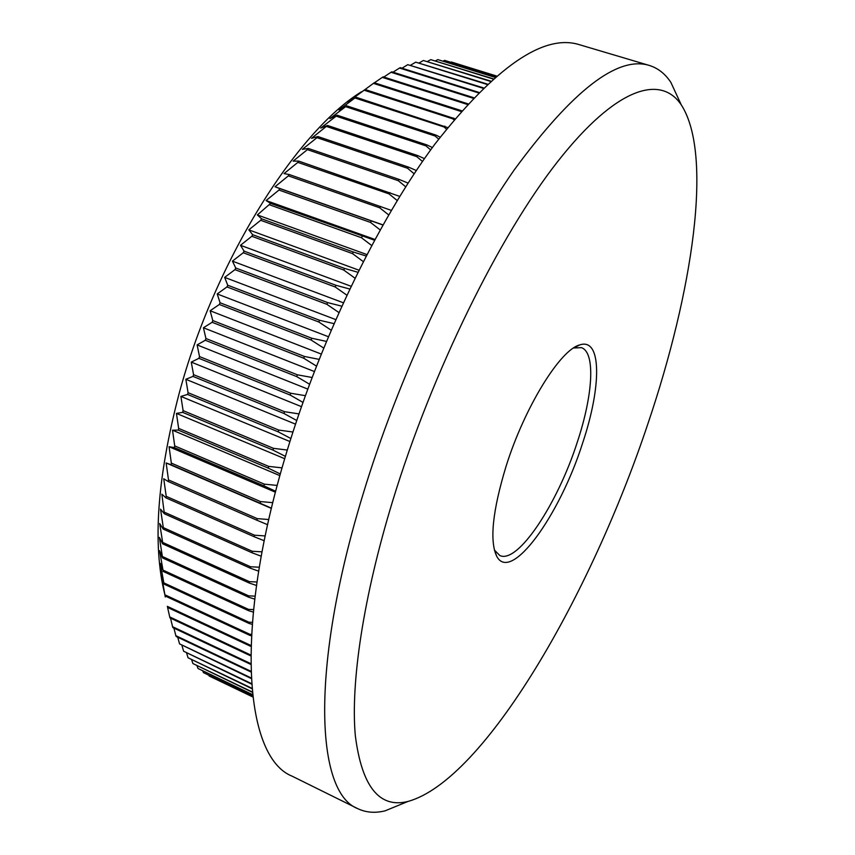 <?xml version="1.0" encoding="UTF-8"?>
<svg xmlns="http://www.w3.org/2000/svg" width="855" height="855" viewBox="0 0 855 855"><rect width="100%" height="100%" fill="white"/><g stroke="black" fill="none" stroke-linecap="round" stroke-linejoin="round"><path stroke-width="1.28" d="M506.042 466.37C524.553 407.204 560.26 349.695 579.647 344.96C601.952 337.148 601.599 386.716 582.597 443.147C559.801 515.234 510.873 583.591 496.723 556.306C489.434 540.884 492.544 510.905 506.042 466.37M494.34 549.979L499.844 555.547C517.927 564.14 557.706 503.531 577.339 442.035C592.942 395.192 595.721 352.452 581.411 347.643L573.598 347.985M164.791 594.385C152.382 544.635 157.138 477.785 179.058 393.824C214.145 262.335 296.183 131.777 361.441 91.795M209.112 675.963L252.781 696.943L208.855 675.322M252.695 696.269L203.415 672.607L252.717 696.376M203.415 672.607L202.795 670.961M252.514 694.613L197.997 668.471L252.535 694.816M197.997 668.471L197.056 665.821M252.246 691.962L192.888 663.533L252.278 692.261M192.888 663.533L191.67 659.878M251.915 688.307L188.089 657.794L251.947 688.702M188.089 657.794L186.636 653.135M251.552 683.637L183.633 651.232L251.584 684.128M183.633 651.232L181.987 645.6M251.22 677.962L179.55 643.868L251.252 678.549M179.55 643.868L177.733 637.253M250.943 671.293L175.852 635.692L176.194 636.515L250.964 671.977M175.852 635.692L173.907 628.104M250.793 663.64L172.571 626.704L172.87 627.613L250.804 664.42M172.571 626.704L170.519 618.165M250.804 655.037L169.718 616.925L169.974 617.909L250.793 655.913M169.718 616.925L167.58 607.435M165.261 596.982L161.477 575.201L164.053 584.125L160.291 563.263L162.984 570.114L159.596 550.652L162.578 557.93L159.393 537.41L162.632 543.823L162.664 542.423L159.703 523.559L163.22 529.085L163.305 527.631L160.526 509.142L164.342 513.759L161.873 494.201L166.02 497.899L166.212 496.338L163.743 478.789L168.253 481.536L168.499 479.933L166.137 462.95L171.043 464.746L171.342 463.111L169.066 446.727L174.377 447.582L174.719 445.904L172.507 430.193L178.246 430.097L178.652 428.398L176.451 413.403L182.649 412.367L183.109 410.635L180.907 396.421L187.576 394.444L188.079 392.702L185.845 379.289L193.006 376.403L193.561 374.661L191.264 362.103L198.916 358.32L199.514 356.578L197.12 344.907L205.296 340.258L205.937 338.516L203.415 327.764L212.126 322.292L212.799 320.561L210.127 310.76L219.35 304.487L220.077 302.777L217.213 293.949L226.981 286.917L227.729 285.228L224.651 277.383L234.954 269.646L235.745 268L232.421 261.149L243.248 252.749L244.07 251.135L240.479 245.289L251.83 236.279L252.685 234.708L248.805 229.867L260.679 220.301L261.545 218.784L257.355 214.936L270.618 203.405L266.097 200.551L278.965 190.045L279.874 188.645L275 186.764L288.349 175.863L289.268 174.527L284.031 173.608L297.839 162.386L298.758 161.114L293.147 161.125L307.394 149.636L308.324 148.449L302.328 149.358L316.991 137.666L317.921 136.554L311.53 138.328L327.508 125.461L320.721 128.079L336.143 116.152L337.062 115.19L329.87 118.61L345.634 106.651L338.943 109.953L355.926 97.224L347.921 102.119L374.266 82.753L461.668 110.744M392.723 500.763C363.044 597.837 350.582 683.231 355.317 735.546C361.793 786.621 379.342 808.595 407.953 801.456C484.667 780.262 591.029 594.61 648.069 423.278C692.497 292.015 713.498 154.734 681.264 104.866C660.755 74.171 616.22 87.092 557.738 161.477C499.48 235.585 432.17 371.69 392.723 500.763M405.858 802.311L385.039 810.861C375.014 813.297 365.908 812.56 357.711 808.627C316.297 792.874 309.36 670.202 362.744 495.227C398.633 376.435 457.991 250.365 514.208 169.942C572.626 90.406 617.663 55.575 649.308 65.44C657.987 68.133 665.169 73.776 670.865 82.379L680.313 102.803M357.711 808.627L292.079 776.158C245.919 757.925 233.062 634.41 283.71 462.085C317.718 345.035 377.023 221.862 435.099 143.843C495.644 66.754 543.641 33.676 579.102 44.61L649.308 65.44M287.291 450.04L273.482 448.341L272.991 450.093L285.388 456.367M272.991 450.093L182.649 412.367M273.482 448.341L183.109 410.635M282.043 467.867L268.673 466.381L178.652 428.398M280.322 473.969L268.224 468.113L268.673 466.381M268.224 468.113L178.246 430.097M277.202 485.426L264.355 484.154L174.719 445.904M275.673 491.262L263.96 485.864L264.355 484.154M263.96 485.864L174.377 447.582M272.777 502.665L260.551 501.596L171.342 463.111M271.43 508.191L260.209 503.264L260.551 501.596M260.209 503.264L171.043 464.746M268.78 519.53L257.269 518.632L168.499 479.933M267.615 524.703L256.97 520.257L257.269 518.632M256.97 520.257L168.253 481.536M265.2 535.935L254.501 535.209L166.212 496.338M264.216 540.734L254.266 536.78L254.501 535.209M254.266 536.78L166.02 497.899M262.047 551.849L252.278 551.272L164.481 512.252M261.245 556.231L252.086 552.79L252.278 551.272M252.086 552.79L164.342 513.759M259.322 567.218L250.568 566.769L163.305 527.631M258.67 571.151L250.43 568.233L250.568 566.769M250.43 568.233L163.22 529.085M256.992 581.999L249.393 581.646L162.664 542.423M256.5 585.461L249.307 583.057L249.393 581.646M249.307 583.057L162.632 543.823M255.068 596.127L248.73 595.882L162.557 556.594M254.705 599.109L248.698 597.217L248.73 595.882M248.698 597.217L162.578 557.93M253.54 609.583L248.591 609.412L162.984 570.114M253.283 612.073L248.602 610.684L248.591 609.412M248.602 610.684L163.059 571.386M252.364 622.322L248.944 622.216L163.936 582.928M252.204 624.31L249.008 623.423L248.944 622.216M249.008 623.423L164.053 584.125M251.53 634.325L249.788 634.271L165.378 595.016M251.456 635.799L249.895 635.404L249.788 634.271M249.895 635.404L165.549 596.149M251.017 645.504L167.313 606.355M250.996 646.466L167.527 607.413M451.6 62.084L496.424 75.967L451.301 61.998M496.092 76.245L444.589 60.384L496.018 76.309M495.013 77.185L437.846 59.626L494.863 77.303M493.185 78.778L430.781 59.658L492.961 78.97M490.62 81.075L423.396 60.502L490.332 81.332M487.339 84.079L415.722 62.159L486.987 84.41M483.385 87.841L407.75 64.67L482.968 88.236M478.789 92.361L400.322 67.673L399.52 68.037L478.319 92.842M473.617 97.673L391.868 71.82L391.034 72.269L473.082 98.229M467.888 103.797L383.168 76.843L382.313 77.378L467.311 104.428M461.048 111.46L373.389 83.373M454.839 118.727L365.171 89.551M453.941 119.807L452.808 118.824L453.652 118.086M452.808 118.824L364.283 90.256M447.625 127.566L355.926 97.224M446.428 129.062L444.012 126.957L444.867 126.134M444.012 126.957L355.028 98.015M440.122 137.163L435.932 135.079L346.542 105.774M438.658 139.098L435.056 135.988L435.932 135.079M435.056 135.988L345.634 106.651M432.384 147.53L426.859 144.901L337.062 115.19M430.653 149.903L425.982 145.895L426.859 144.901M425.982 145.895L336.143 116.152M424.443 158.645L417.689 155.578L327.508 125.461M422.477 161.467L416.802 156.657L417.689 155.578M416.802 156.657L326.589 126.497M416.321 170.519L408.444 167.099L317.921 136.554M414.151 173.779L407.546 168.253L408.444 167.099M407.546 168.253L316.991 137.666M408.07 183.109L399.157 179.432L308.324 148.449M405.719 186.807L398.259 180.672L399.157 179.432M398.259 180.672L307.394 149.636M399.734 196.404L298.758 161.114M397.212 200.53L388.972 193.861L389.869 192.557M388.972 193.861L297.839 162.386M391.323 210.383L289.268 174.527M388.672 214.915L379.716 207.797L380.614 206.418M379.716 207.797L288.349 175.863M382.901 224.993L279.874 188.645M380.144 229.91L370.525 222.428L371.412 220.975M370.525 222.428L278.965 190.045M374.49 240.212L270.618 203.405M371.647 245.481L361.441 237.711L362.317 236.204M361.441 237.711L269.731 204.869M366.122 255.987L353.35 252.033L261.545 218.784M363.247 261.587L352.495 253.593L353.35 252.033M352.495 253.593L260.679 220.301M357.86 272.264L344.565 268.417L252.685 234.708M354.953 278.153L343.731 270.03L344.565 268.417M343.731 270.03L251.83 236.279M349.706 289.011L335.983 285.303L244.07 251.135M346.809 295.146L335.171 286.959L335.983 285.303M335.171 286.959L243.248 252.749M341.722 306.154L327.647 302.606L235.745 268M338.847 312.502L326.856 304.305L327.647 302.606M326.856 304.305L234.954 269.646M333.931 323.628L319.588 320.283L227.729 285.228M331.109 330.148L318.829 322.014L319.588 320.283M318.829 322.014L226.981 286.917M326.364 341.391L311.84 338.259L220.077 302.777M323.628 348.028L311.102 340.012L311.84 338.259M311.102 340.012L219.35 304.487M319.054 359.357L304.433 356.46L212.799 320.561M316.414 366.068L303.739 358.224L304.433 356.46M303.739 358.224L212.126 322.292M312.032 377.483L297.39 374.811L205.937 338.516M309.51 384.205L296.738 376.595L297.39 374.811M296.738 376.595L205.296 340.258M305.321 395.673L290.753 393.247L199.514 356.578M302.927 402.374L290.134 395.031L290.753 393.247M290.134 395.031L198.916 358.32M298.94 413.884L284.544 411.704L193.561 374.661M296.706 420.5L283.967 413.478L284.544 411.704M283.967 413.478L193.006 376.403M292.923 432.021L278.783 430.086L188.079 392.702M290.86 438.519L278.249 431.861L278.783 430.086M278.249 431.861L187.576 394.444M374.394 82.796L382.313 77.378M383.81 77.057L391.034 72.269M393.033 72.194L399.52 68.037M402.032 68.208L407.75 64.67M410.785 65.098L415.722 62.159M419.292 62.843L423.396 60.502M427.521 61.442L430.781 59.658M435.473 60.865L437.846 59.626M443.136 61.1L444.589 60.384M289.909 441.522L180.907 396.421M295.499 424.144L185.845 379.289M301.441 406.638L191.264 362.103M307.715 389.068L197.12 344.907M314.309 371.508L203.415 327.764M321.181 354.023L210.127 310.76M328.331 336.699L217.213 293.949M335.705 319.578L224.651 277.383M343.283 302.745L232.421 261.149M351.02 286.254L240.479 245.289M358.897 270.169L248.805 229.867M366.87 254.544L257.355 214.936M374.907 239.443L266.097 200.551M382.955 224.897L275 186.764M271.388 508.404L166.137 462.95M275.428 492.213L169.066 446.727M279.863 475.626L172.507 430.193M284.694 458.708L176.451 413.403M574.079 347.814L579.647 344.96M407.953 801.456L385.039 810.861M681.264 104.866L670.865 82.379M494.585 550.428L496.723 556.306"/></g></svg>

